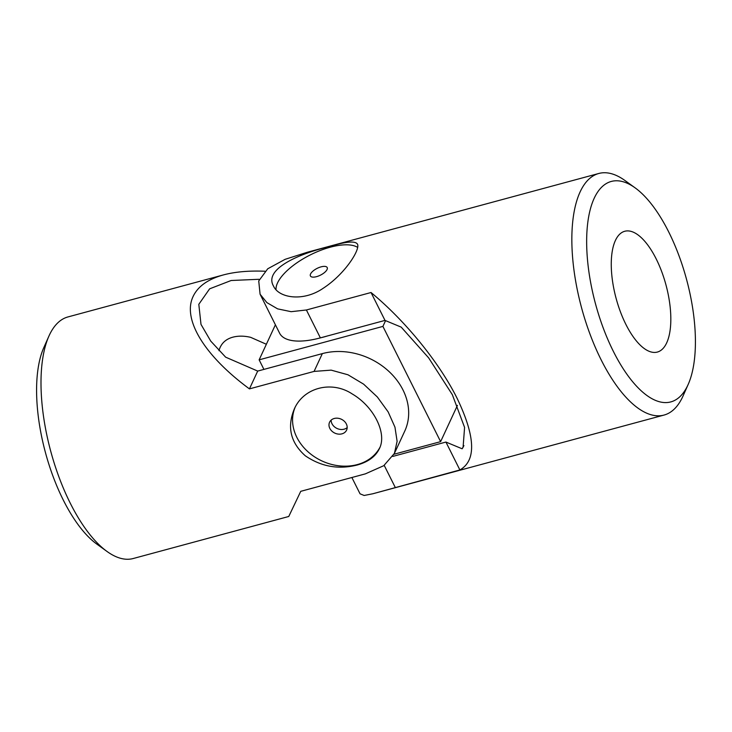 <?xml version="1.0" encoding="UTF-8"?>
<svg xmlns="http://www.w3.org/2000/svg" width="732" height="732" viewBox="0 0 732 732"><rect width="100%" height="100%" fill="white"/><g stroke="black" fill="none" stroke-linecap="round" stroke-linejoin="round"><path stroke-width="1.1" d="M264.947 271.233C248.88 270.584 235.054 271.81 223.48 274.903L67.948 316.938A125.126 51.661 74.9 0 0 49.291 335.283A125.126 51.661 74.9 0 0 48.888 336.171L43.783 347.654A114.174 47.141 74.9 0 0 45.457 452.623A114.174 47.141 74.9 0 0 96.889 544.151L107.082 551.507A125.126 51.661 74.9 0 0 133.233 558.516L288.765 516.481L300.742 491.328L365.369 473.86L383.751 465.698L394.42 453.392L397.11 441.295L394.96 427.168L388.152 411.896L377.337 396.982L363.621 384.154L347.984 374.784L331.166 370.136L314.074 371.417L322.336 353.611L257.701 371.078L225.648 357.17L210.743 341.103L200.998 324.395L198.811 304.302L209.617 288.838L231.156 280.502L258.899 279.295M223.48 274.903C208.053 279.157 197.933 286.322 193.138 296.414C182.131 319.189 204.356 355.697 249.438 388.884L314.074 371.417M48.888 336.171A125.126 51.661 74.9 0 0 50.718 451.205A125.126 51.661 74.9 0 0 107.082 551.507M357.106 465.04C338.477 469.734 321.211 466.65 305.308 455.798C290.595 442.677 286.898 427.168 294.209 409.243C303.313 387.621 331.587 380.192 352.312 394.008C374.006 406.699 387.32 433.6 379.332 448.743C375.562 456.558 368.15 461.993 357.106 465.04M394.42 453.392L404.732 431.157A62.559 51.13 -155.1 0 0 389.287 371.774A62.559 51.13 -155.1 0 0 322.336 353.611M249.438 388.884L257.701 371.078M266.366 344.269L250.628 337.324C244.149 335.814 238.229 335.768 232.877 337.168C225.548 339.163 220.908 343.656 218.96 350.655M294.941 407.751A46.921 38.348 -155.1 0 0 307.742 451.553A46.921 38.348 -155.1 0 0 357.326 464.582A46.921 38.348 -155.1 0 0 379.899 447.417M347.188 427.561A9.388 7.668 24.9 0 1 337.022 428.467A9.388 7.668 24.9 0 1 331.148 420.113M341.935 433.847A9.388 7.668 -155.1 0 0 346.593 430.114A9.388 7.668 -155.1 0 0 344.278 421.211A9.388 7.668 -155.1 0 0 334.24 418.484A9.388 7.668 -155.1 0 0 329.574 422.218A9.388 7.668 -155.1 0 0 331.889 431.13A9.388 7.668 -155.1 0 0 341.935 433.847M275.397 324.798L259.137 359.842L382.909 326.399L385.572 320.643M320.579 337.818A54.744 22.006 -26.6 0 0 327.222 336.025M259.137 359.842L263.923 369.395M394.008 454.243L440.618 441.643L457.445 405.372M382.909 326.399L440.618 441.643M613.352 351.351A114.174 47.141 -105.1 0 1 587.869 221.851A114.174 47.141 -105.1 0 1 635.111 187.85A114.174 47.141 -105.1 0 1 686.543 279.377A114.174 47.141 -105.1 0 1 688.217 384.346A114.174 47.141 -105.1 0 1 613.352 351.351M625.869 324.368A62.559 25.83 -105.1 0 1 624.716 231.275A62.559 25.83 -105.1 0 1 665.974 284.931A62.559 25.83 -105.1 0 1 657.354 352.065A62.559 25.83 -105.1 0 1 650.309 351.735A62.559 25.83 -105.1 0 1 625.869 324.368M688.217 384.346L683.112 395.829A125.126 51.661 -105.1 0 1 664.052 415.062A125.126 51.661 -105.1 0 1 601.063 359.677A125.126 51.661 -105.1 0 1 598.767 173.484L307.495 252.201L285.132 259.32L267.738 268.781L258.735 280.96L260.08 294.209L266.915 302.627L277.602 308.858L291.135 311.686L306.397 309.984L320.369 337.873L385.005 320.406L401.209 327.131L428.641 357.857L452.339 394.676L464.582 427.424L463.082 447.334L462.13 448.78L445.925 442.055L459.888 469.953C476.367 460.547 475.48 436.748 457.226 398.547C439.42 362.697 405.391 320.836 371.033 292.516L306.397 309.984M598.767 173.484A125.126 51.661 -105.1 0 1 624.918 180.493L635.111 187.85M459.888 469.953L372.78 493.78L364.143 495.473L360.043 493.816L351.872 477.511M329.821 246.51C345.861 241.569 355.057 240.746 357.39 244.021C360.73 249.045 345.111 274.043 323.233 288.243C303.332 302.014 278.791 298.107 273.484 286.038C263.438 268.781 300.367 253.254 329.821 246.51M260.08 294.209L279.606 333.188A62.559 25.144 -26.6 0 0 320.369 337.873M445.925 442.055L392.773 456.42M371.033 292.516L385.005 320.406M462.13 448.78A1214.717 488.253 -26.6 0 0 463.932 445.578M357.664 247.407A46.921 18.858 -26.6 0 0 330.187 247.224A46.921 18.858 -26.6 0 0 277.547 282.9A46.921 18.858 -26.6 0 0 276.028 289.652M321.083 266.851A9.388 3.77 -26.6 0 0 310.414 275.955A9.388 3.77 -26.6 0 0 316.526 276.659A9.388 3.77 -26.6 0 0 327.195 267.546A9.388 3.77 -26.6 0 0 321.083 266.851M384.209 465.369L395.253 487.421M372.78 493.78L664.052 415.062"/></g></svg>
